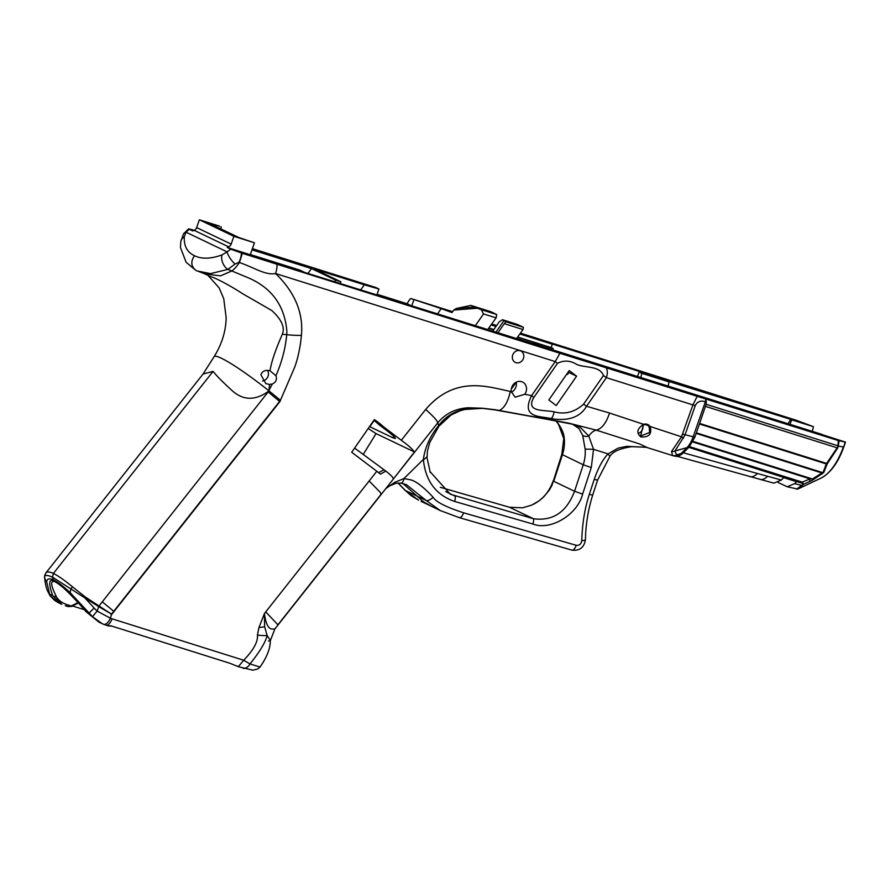 <?xml version="1.0" encoding="UTF-8"?>
<svg xmlns="http://www.w3.org/2000/svg" width="890" height="890" viewBox="0 0 890 890"><rect width="100%" height="100%" fill="white"/><g stroke="black" fill="none" stroke-linecap="round" stroke-linejoin="round"><path stroke-width="1.33" d="M637.451 376.715L639.287 371.43L551.433 343.762L552.323 344.196L551.144 347.578L553.168 348.546L541.254 344.797A30.282 26.845 115.6 0 0 533.956 343.674A2.114 1.869 -64.4 0 1 534.69 343.84L537.048 344.964M552.701 349.892L553.168 348.546M520.428 333.138L796.327 420.291L813.438 426.688L812.325 431.528M822.193 434.643L845.5 442.108L838.369 440.572L837.668 448.059L838.413 445.367L837.635 445.712L706.093 404.294L699.651 423.44L826.599 463.401L837.134 447.815L705.581 406.407M822.304 434.487L516.578 338.523M559.932 353.286L241.935 253.216A9.712 4.228 107.6 0 1 241.791 255.241L239.41 262.506C255.052 267.979 265.598 275.511 275.566 273.519L555.226 361.562L559.932 353.286L838.369 440.572M837.668 448.059L827.266 463.779L823.751 472.557L812.325 480.289L803.503 484.316L797.752 489.088L821.136 478.052A42.587 19.58 107.5 0 0 843.397 446.88L837.601 446.057M511.405 392.234A8.444 7.487 115.6 0 0 516.211 382.188M492.537 331.469L499.234 321.813L502.438 319.721L517.357 324.427L523.42 327.32L505.909 321.813L502.438 319.721M532.598 343.573A30.282 26.845 -64.4 0 1 540.986 344.664L517.479 337.266M488.699 328.21L493.705 329.778M586.543 406.263L606.379 377.66A8.444 0.701 -145.3 0 0 603.442 375.536C599.782 365.178 583.584 368.193 576.208 364.121C569.9 360.394 563.648 360.139 557.474 363.354A8.444 0.701 34.7 0 0 555.226 361.562L531.608 395.627C520.55 418.1 539.652 415.919 551.199 418.556C560.622 420.314 578.277 421.026 586.51 406.252A8.444 0.69 -146.7 0 0 586.187 406.007A8.444 0.69 -146.7 0 0 583.551 404.205C574.695 412.17 564.894 414.707 554.125 411.825C544.502 409.7 525.1 412.582 533.844 397.43L531.608 395.627L524.788 394.281A8.444 7.487 115.6 0 0 522.519 382.021A8.444 7.487 115.6 0 0 511.728 387.384A8.444 7.487 115.6 0 0 511.294 391.622L515.099 397.196L524.788 394.281M646.774 447.303L639.265 443.832L596.211 430.137L568.921 423.173L495.352 409.756L482.569 408.232L468.329 407.753C455.413 408.543 445.145 413.672 437.524 423.139L394.426 477.674L414.451 451.986L376.047 433.597L363.165 454.568M98.634 606.591L111.539 614.167L85.34 597.023A4.216 1.179 122.9 0 0 84.795 597.857L98.634 606.591L99.102 605.856L98.679 606.624A95.108 84.294 115.6 0 0 97.21 611.119L110.404 618.216A25.332 22.45 -64.4 0 0 112.029 618.806L243.704 660.258C253.561 649.978 258.133 641.59 257.421 635.082L258.968 627.539L264.452 613.499L376.815 471.288L351.717 452.265L374.356 419.602A90.235 79.966 -64.4 0 1 383.612 426.866L401.312 440.283L425.665 409.467C455.368 374.913 488.354 386.95 510.326 391.433L511.294 391.622M276.935 264.197A12.66 5.818 107.4 0 1 275.566 273.519C294.879 292.187 303.49 312.813 301.421 335.408C300.297 347.122 298.106 357.602 294.824 366.869L279.872 401.635L111.406 614.812M512.718 355.021A6.33 5.607 115.6 0 0 515.355 362.419A6.33 5.607 115.6 0 0 523.142 359.137A6.33 5.607 115.6 0 0 520.817 351.005A6.33 5.607 115.6 0 0 512.718 355.021M568.243 371.998L568.877 372.476L567.564 374.378L566.841 374.034M252.404 248.655L375.858 287.526L378.929 288.994L364.322 284.8L314.281 269.047L340.959 281.819L335.73 280.172L311.478 268.558L308.018 273.475M377.082 294.301L407.164 303.768A12.66 5.818 107.5 0 1 410.724 298.506L452.643 311.7M491.714 324.005L496.642 325.551M697.115 396.473L692.921 404.906L606.379 377.66C607.748 373.277 607.648 369.984 606.046 367.804M576.598 376.181A58.173 4.817 34.7 0 1 569.244 370.563L548.863 399.944A58.173 4.817 -145.3 0 0 556.228 405.562L576.598 376.181L568.877 372.476M552.323 344.196L519.838 333.973M496.008 326.463L491.069 324.906M437.335 314.181L441.195 308.607L452.031 312.579L453.767 310.076L477.374 308.24L474.37 307.083L456.336 308.485L453.767 310.076M441.195 308.607L410.724 298.506M668.045 386.338L669.069 381.91L667.912 380.664L640.533 372.02L640.322 372.621L641.801 373.322L640.778 377.761M639.287 371.43L640.533 372.02M586.51 406.252L609.528 413.027A23956.464 21230.472 115.6 0 0 643.57 424.308L643.37 424.93A6.33 5.607 -64.4 0 1 647.208 425.175A6.33 5.607 -64.4 0 1 648.154 425.776L649.166 426.844L649.622 432.473L640.566 436.033L643.37 424.93M648.999 425.264A7.176 6.364 115.6 0 0 643.57 424.308C637.006 428.724 636.105 432.941 640.878 436.934C649.044 437.468 652.136 433.986 650.156 426.488L648.999 425.264L648.154 425.776M649.166 426.844L650.156 426.488A23956.464 21230.472 115.6 0 0 666.41 431.839A23381.869 20721.102 115.6 0 0 681.495 436.801L692.921 404.906L695.257 405.584L685.066 434.821L674.987 450.985A6.33 5.718 -157.1 0 1 671.538 451.464L672.573 455.513L673.374 455.814L646.262 447.292L631.767 446.669C619.818 448.471 612.543 451.697 609.939 456.325L608.059 453.889L593.541 449.294L585.164 449.105A37.525 33.253 -64.4 0 1 583.228 464.758L591.283 467.584L582.616 494.095C577.61 514.654 550.476 531.019 532.943 524.043L454.657 501.459C435.878 494.951 425.453 480.934 423.373 459.418L403.904 478.586L394.682 482.358L385.693 488.732M250.357 254.529L299.852 270.104L304.703 272.429L516.556 338.556L523.009 329.545L523.42 327.32M227.295 247.487L250.29 254.729L254.44 242.792L233.881 236.317L199.36 219.786L196.645 227.584A4.216 3.738 -64.4 0 1 194.12 230.31A12.66 11.225 115.6 0 0 192.763 230.955L189.281 229.286L186.01 232.19L227.117 251.87L230.777 249.156L227.295 247.487A12.66 11.225 -64.4 0 1 228.641 246.841A4.216 3.738 115.6 0 0 231.166 244.116L233.881 236.317M241.935 253.216L230.777 249.156M683.553 438.158L681.495 436.801L671.538 451.464M642.769 425.153A6.33 5.607 -64.4 0 1 642.613 429.114A6.33 5.607 -64.4 0 1 638.375 433.363M551.144 347.578L517.646 337.032M493.872 329.545L488.877 327.976M413.794 299.974L411.714 305.949L376.848 294.968L378.929 288.994M487.442 329.956L496.108 317.875L483.515 313.914L481.268 309.675L477.374 308.24M483.515 313.914L475.093 326.074M474.37 307.083L470.899 305.415L490.657 311.634L496.72 314.537L481.268 309.675M199.36 219.786L219.919 226.26L208.783 223.123L238.765 237.485L254.44 242.792M241.401 253.049A9.712 4.228 107.6 0 1 241.057 256.242A9.712 4.228 107.6 0 1 238.865 262.372L235.049 264.074A9.712 2.637 53.5 0 1 227.117 251.87L222.033 254.907C210.73 258.968 201.552 259.235 194.487 255.697C190.527 261.515 190.983 266.41 195.856 270.393L202.497 272.952A193.475 171.459 -64.4 0 1 204.867 273.897L209.884 276.345C215.781 277.869 230.421 285.768 243.037 293.945L271.817 310.543C281.552 319.477 285.067 327.364 282.353 334.217C275.511 349.77 271.394 361.952 270.004 370.763C265.565 369.684 262.517 370.985 260.859 374.668L265.81 383.59L269.503 384.435L268.991 390.866A62.267 7.12 -141.7 0 0 230.966 363.576A62.267 7.12 -141.7 0 0 215.58 356.211A62.267 7.12 -141.7 0 0 214.101 356.668L214.101 356.668C221.777 344.386 225.804 331.469 226.182 317.919L223.757 298.773L219.151 287.893L207.593 274.954M505.909 321.813L504.274 323.649L523.009 329.545M497.988 332.715L504.274 323.649M196.924 270.905L210.485 273.631L227.829 269.403L235.049 264.074M222.033 254.907A9.712 5.652 66.1 0 0 227.829 269.403A207.793 184.152 -64.4 0 1 231.823 270.972L244.728 276.345C270.616 286.257 284.655 304.58 286.869 331.314L286.725 334.696L282.353 334.217M677.034 456.403L678.647 455.702A23.541 10.825 -72.5 0 0 680.772 453.878L686.557 448.126A18.579 8.544 -72.5 0 0 693.143 436.834L705.347 401.768L706.337 402.625L706.093 404.294M689.127 447.025L674.987 450.985L676.178 454.1L678.658 455.713L677.457 456.325L679.804 455.38A21.104 9.701 -72.5 0 0 683.353 452.776L689.127 447.025L694.856 437.201L699.651 423.44M252.893 670.215L257.866 668.902L260.18 666.855M393.858 436.434L392.902 437.791L395.382 438.492C395.516 437.702 392.557 434.999 386.516 430.371L378.94 424.63A90.235 79.966 115.6 0 0 373.856 420.336M78.086 602.541L71.055 606.057L68.141 606.613L65.415 605.756A4.216 1.936 107.5 0 1 65.293 605.712L65.404 605.756A4.216 1.936 107.5 0 0 67.295 604.755C61.799 602.864 58.117 600.071 56.259 596.4C50.752 585.331 50.24 580.402 54.713 581.615L54.935 581.682M71.901 606.301A2.114 0.645 -118.9 0 1 71.89 606.312A2.114 0.645 -118.9 0 1 71.178 605.968L67.295 604.755M71.834 606.335A2.114 0.712 -118 0 1 71.778 606.368L68.141 606.613M78.454 602.942L71.778 606.368A2.114 0.712 -118 0 1 71.055 606.057M244.027 668.457L243.014 668.201L244.027 668.457M253.049 670.215L238.309 666.699L243.704 660.258L250.001 663.94L259.88 666.988M270.293 640.399L267.134 635.493L264.619 626.682L264.452 613.499C265.832 624.758 268.858 629.909 273.53 628.952L274.821 629.041L270.326 640.667L268.446 641.023M243.014 668.201A8.444 6.252 105.5 0 0 250.001 663.94C259.858 651.602 265.565 642.124 267.134 635.493A21.104 2.87 10.3 0 1 257.421 635.082M238.309 666.699L229.854 663.25L110.805 625.781L108.346 625.904M265.698 611.919L277.424 624.246L277.513 625.637L274.821 629.041M72.513 605.968L84.361 609.694M56.259 596.4A4.216 3.293 156.7 0 1 52.733 595.666L61.9 604.377M86.141 611.786L86.163 611.675C54.935 576.175 43.788 570.835 52.733 595.666L49.64 594.186A8.444 6.786 158 0 1 48.182 592.117L49.962 595.577L58.495 602.752L54.78 600.516L51.309 597.034A40.361 25.932 -50.8 0 1 49.64 594.186L46.647 581.604C47.137 578.711 49.462 578.144 53.623 579.902C58.228 582.349 63.846 586.71 70.466 593.018L89.267 613.165A8.444 0.823 -40.6 0 1 94.218 608.093A38.137 37.069 -156 0 0 97.21 611.119A8.444 0.623 132.9 0 0 92.627 616.815L102.205 623.679L98.846 622.077L86.163 611.675L89.267 613.165L92.627 616.815M103.563 624.29L102.216 623.679L103.563 624.29C105.91 624.858 108.191 622.833 110.404 618.216A80.946 71.734 115.6 0 1 111.384 614.801M44.734 575.307A4.216 4.127 12.9 0 0 44.689 575.507L44.589 576.509C45.312 574.94 47.949 575.151 52.488 577.132L53.422 573.394C48.75 571.369 46.102 571.536 45.479 573.872M85.34 597.023L72.468 586.799C64.792 580.48 58.44 576.019 53.422 573.394L213.088 371.353L203.065 374.022M53.623 579.902A8.455 7.498 115.6 0 1 52.488 577.132L84.795 597.857L94.218 608.093M99.146 605.89L102.283 601.829L113.787 611.308L111.172 614.578A25.332 2.904 -141.7 0 0 111.161 614.567L279.605 401.401M258.968 627.539A21.104 4.684 -0.2 0 0 264.619 626.682M51.309 597.034A8.444 6.953 147.1 0 1 49.962 595.577M213.088 371.353C216.337 375.625 222.901 382.244 232.768 391.2C243.816 400.7 255.886 400.589 268.991 390.866L280.495 400.344L279.872 401.635M269.503 384.435L272.318 384.002C275.956 382.322 277.168 379.563 275.945 375.736L270.004 370.763M267.523 370.385A6.753 5.985 -64.4 0 1 268.057 376.236A6.753 5.985 -64.4 0 1 262.528 380.998M376.815 471.288L380.486 474.125L385.826 471.122L354.62 448.082M425.665 409.467C432.062 415.141 435.933 419.168 437.268 421.56L438.703 425.442A51.431 23.919 124.9 0 0 438.069 426.299C429.837 436.678 424.942 447.715 423.373 459.418A6.33 1.535 -2.9 0 0 424.352 459.229L426.477 457.226M204.867 273.897L220.509 275.867L231.823 270.972A25.332 11.715 112.2 0 0 239.41 262.506L238.865 262.372M378.561 472.635L383.568 470.031M495.352 409.756A6.33 2.881 100.2 0 1 494.584 409.834L482.324 408.343A6.33 1.157 -86.5 0 0 482.569 408.232L465.637 408.955C454.523 411.013 445.545 416.509 438.703 425.442L438.559 426.822L438.069 426.299M334.562 281.83L335.73 280.172M194.487 255.697C187.234 252.382 183.841 246.096 184.297 236.84A9.712 7.443 -170.4 0 0 182.339 238.398A9.712 7.443 -170.4 0 0 180.837 241.435L183.529 233.87L188.613 228.819L193.797 230.165M311.478 268.558L251.992 249.834M220.653 228.808L221.31 226.928M407.164 303.768L411.714 305.949M400.978 483.148L406.441 484.683L426.032 500.391A6.33 2.737 -41.2 0 0 433.118 497.232C423.028 486.452 415.252 480.6 409.778 479.654L403.904 478.586A5.729 2.87 -87.7 0 1 400.767 483.137A5.729 2.87 -87.7 0 1 400.556 483.092M339.791 283.476L340.959 281.819M360.628 290.04L364.322 284.8M183.529 233.87A9.712 5.095 27.9 0 1 186.01 232.19L184.297 236.84M749.18 476.35C751.627 477.429 754.386 476.484 757.457 473.502L683.353 452.776L677.39 454.723A6.33 5.952 112.3 0 1 672.573 455.513M406.441 484.683L400.767 483.137L396.284 483.192L388.852 486.196M421.115 501.382L431.316 506.21L423.629 501.893L402.992 483.559M582.616 494.095L574.562 491.269C566.585 512.184 552.879 521.34 533.455 518.736L450.329 494.228L429.892 471.478M398.075 483.014L405.395 490.512A6.33 2.737 -41.2 0 1 404.894 490.168L418.634 500.18L411.013 495.585L405.395 490.512L426.032 500.391L440.272 510.56L458.984 517.535A6.33 2.904 -73.9 0 0 459.184 517.613A6.33 2.904 -73.9 0 0 463.59 512.796L576.208 545.292C579.323 545.637 581.17 544.101 581.76 540.697C582.271 523.676 584.797 508.234 589.325 494.373L594.22 479.399C598.336 467.639 602.942 459.14 608.059 453.889L618.094 448.126L626.827 446.324L646.34 447.303M440.305 487.297L509.469 507.255L522.53 507.823L531.753 505.108L539.407 500.614L543.512 497.098L549.208 490.234L551.9 485.595L561.801 454.378L563.77 438.536L564.349 439.137L563.96 436.3C563.47 432.718 561.546 428.479 558.175 423.573L556.139 420.97M456.336 308.485L470.899 305.415M563.77 438.536L558.175 423.573M591.283 467.584L593.541 449.294L588.735 436.022L580.035 427.1L572.47 424.274M572.693 424.33L578.923 428.491L582.65 435.288A6.33 4.417 -21.2 0 0 588.735 436.022A21.104 9.701 -72.4 0 1 589.859 434.609A21.104 9.701 -72.4 0 1 596.211 430.137C601.785 428.78 606.223 423.084 609.528 413.027M582.65 435.288L585.164 449.105M368.171 428.524L376.047 433.597M277.513 625.637L394.426 477.674M383.612 426.866L378.94 424.63M392.902 437.791L369.517 426.588M414.451 451.986C412.148 448.849 407.765 444.944 401.312 440.283M381.009 494.662L380.419 492.515L369.139 480.989M393.402 478.976C393.224 477.474 390.71 474.848 385.826 471.122M644.549 447.058L643.626 446.936M496.108 317.875L496.72 314.537M509.469 507.255L533.455 518.736A6.33 2.904 -73.9 0 1 532.943 524.043M445.779 491.658L455.168 496.153A6.33 2.904 -73.9 0 1 454.657 501.459M669.069 381.91L641.801 373.322M788.062 423.896L790.643 419.324L640.322 372.621M705.892 398.865L706.337 402.625M695.257 405.584C697.371 401.524 700.741 400.244 705.347 401.768L705.948 398.965M790.643 419.324L791.789 419.869L789.831 424.452M791.789 419.869L813.438 426.688M826.599 463.401L827.266 463.779L826.298 463.924L826.599 463.401M823.751 472.557L822.972 472.701L826.298 463.924L699.462 423.985M821.937 474.181L821.948 472.991L812.448 478.987L809.967 478.842L802.302 482.146L803.281 483.938A47.904 28.046 -4.5 0 1 801.512 485.428L796.617 489.177M696.369 432.851L822.972 472.701L821.948 472.991L696.18 433.397M812.325 480.289L812.448 478.987L693.065 441.396M809.6 481.69L809.967 478.842L692.776 441.952M797.752 489.088L787.183 486.752L778.094 482.48M757.457 473.502L781.353 480.022L783.723 477.652L796.595 481.701L794.681 483.615L802.09 485.495M803.614 483.715L688.793 447.347M794.681 483.615L787.183 486.752M677.335 456.359L773.833 483.148L781.353 480.022M272.318 384.002L268.135 391.956L279.638 401.435L113.787 611.308M821.136 478.052C830.693 472.835 838.258 462.466 843.82 446.925L845.077 442.074M839.059 440.761L838.413 445.367M511.316 389.052L516.222 382.244M554.125 411.825A8.444 3.093 -82.1 0 1 551.199 418.556L549.03 419.524A6.33 2.893 100.2 0 1 548.385 419.557L494.584 409.834M498.522 410.546A6.33 2.893 100.2 0 0 499.257 410.479C504.285 408.254 507.968 401.902 510.326 391.433M568.554 372.955L567.831 372.599M533.844 397.43L557.474 363.354M603.442 375.536L583.551 404.216M568.154 423.195A6.33 2.536 -79.3 0 0 568.298 423.24A6.33 2.536 -79.3 0 0 568.921 423.173M533.956 343.674L535.925 344.619M196.645 227.584L231.166 244.116M495.819 332.326L504.029 320.489M228.641 246.841L194.12 230.31M682.741 434.142L694.856 437.201M65.537 605.79L67.918 606.535M277.658 625.147L381.109 494.239M203.22 373.822L45.935 572.871L44.689 575.507A4.216 4.127 12.9 0 0 44.589 576.509A8.444 8.099 9 0 0 46.647 581.604M72.479 586.799A4.216 2.192 129.4 0 0 71.011 589.158A8.444 4.061 -46.3 0 0 70.466 593.018M112.029 618.806A8.444 3.883 107.5 0 1 105.966 625.169A8.444 3.883 107.5 0 1 105.732 625.069M301.421 335.408A25.332 4.706 -175.6 0 1 286.725 334.696C285.445 348.379 281.852 362.063 275.945 375.736M572.192 424.163L548.385 419.557M433.118 497.232C435.688 501.815 445.846 507.011 463.59 512.796M180.837 241.435L180.459 247.509L186.121 262.272L195.856 270.393M561.801 454.378L583.228 464.758L574.562 491.269L553.747 481.301L562.413 454.79A37.525 33.253 115.6 0 0 564.349 439.137M576.208 545.292A6.33 2.904 106.1 0 1 571.803 550.109A6.33 2.904 106.1 0 1 571.602 550.031M581.76 540.697A6.33 1.313 1.7 0 0 585.442 539.618C585.72 524.566 588.134 509.725 592.696 495.062L589.325 494.373M594.22 479.399L597.591 480.099L592.696 495.062M369.795 426.722L374.145 420.558M667.467 380.497L667.255 381.098M668.134 381.421L668.334 380.82M689.505 446.635L802.302 482.146L802.012 482.992M767.614 476.284C764.51 479.276 761.751 480.233 759.337 479.132M268.135 391.956L102.283 601.829M843.82 446.925L845.5 442.108M516.067 382.266L511.349 388.797M700.775 397.085L700.975 396.484M98.879 622.088L86.13 611.786C72.301 595.388 61.833 585.331 54.735 581.615L54.857 581.66M260.169 666.866C267 656.942 270.382 648.209 270.326 640.667M108.647 626.004L111.695 626.059M61.866 604.366L58.506 602.752M44.5 576.976C45.279 584.33 46.502 589.38 48.182 592.117M103.663 624.324L108.591 625.993M202.942 374.212L214.101 356.668M430.248 472.401L427.055 457.827L427.389 451.274L429.714 442.597L438.559 426.822M482.324 408.343L464.925 409.456L459.985 410.813L450.996 415.018L439.159 426.01M585.442 539.618C584.152 547.55 579.613 551.055 571.803 550.109L459.184 517.613L440.272 510.56M609.939 456.325L597.591 480.099M557.997 423.64L555.905 420.926M440.261 510.549L431.094 506.099M676.311 456.425L673.374 455.814M533.433 504.307C542.844 499.368 549.419 491.558 553.135 480.889M404.894 490.168L397.964 483.014M572.459 424.263L574.473 425.053"/></g></svg>
